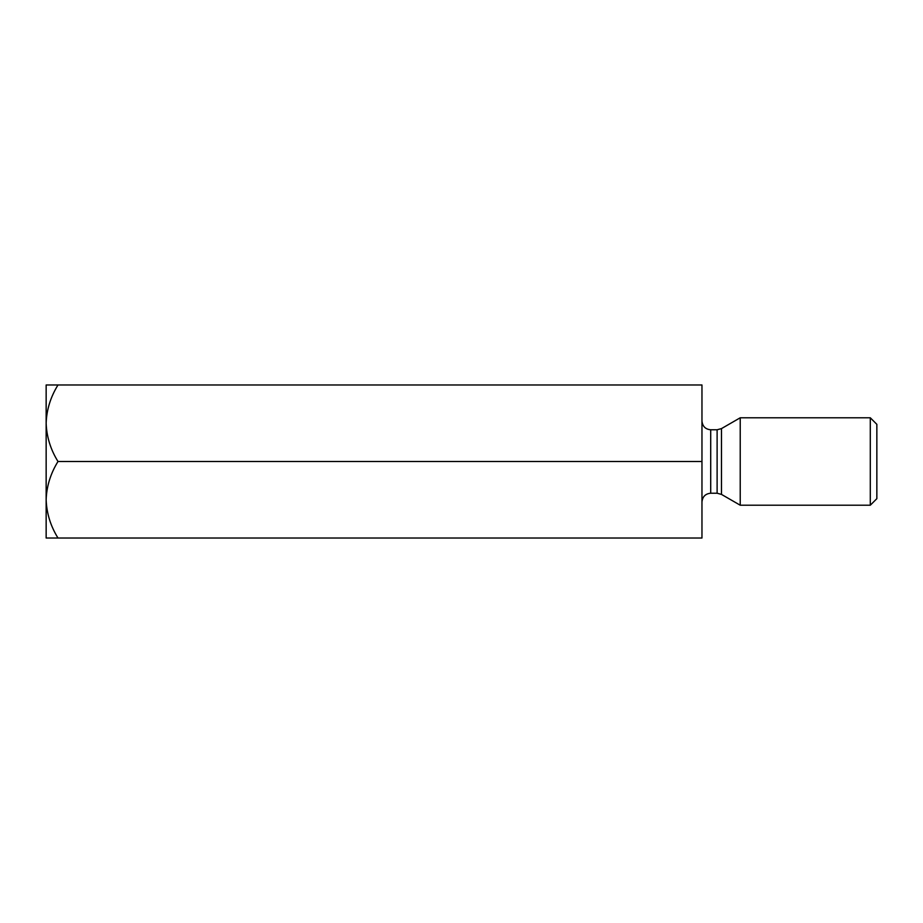 <?xml version="1.0" encoding="UTF-8"?>
<svg xmlns="http://www.w3.org/2000/svg" width="923" height="923" viewBox="0 0 923 923"><rect width="100%" height="100%" fill="white"/><g stroke="black" fill="none" stroke-linecap="round" stroke-linejoin="round"><path stroke-width="1.38" d="M701.965 461.5L701.965 538.017L57.987 538.017C50.592 526.098 46.646 513.35 46.15 499.758L46.15 384.983L701.965 384.983L701.965 461.5L57.987 461.5C50.592 449.593 46.646 436.844 46.15 423.242C46.6 409.812 50.546 397.052 57.987 384.983M46.15 501.304L46.15 499.758C46.6 486.317 50.546 473.568 57.987 461.5M46.15 499.758L46.15 538.017L57.987 538.017M740.223 461.5L740.223 417.784L870.297 417.784L870.297 505.216L740.223 505.216L740.223 461.5M870.297 417.784L876.85 424.338L876.85 498.662L870.297 505.216M717.113 429.772L710.71 429.772L710.71 493.228L717.113 493.228L717.113 429.772L721.486 428.595L721.486 494.405L740.223 505.216M721.486 428.595L740.223 417.784M710.71 493.228C705.449 493.701 702.53 496.62 701.965 501.974M710.71 429.772C705.449 429.299 702.53 426.38 701.965 421.026M721.486 494.405L717.113 493.228"/></g></svg>
